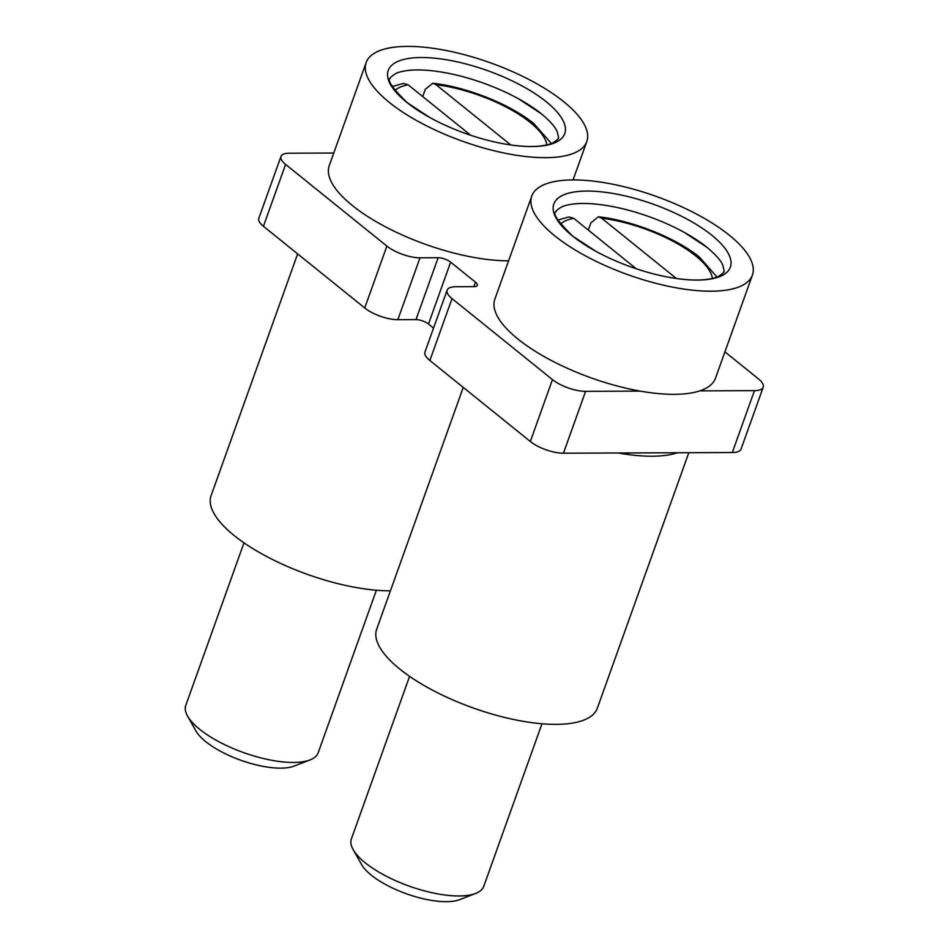 <?xml version="1.0" encoding="UTF-8"?>
<svg xmlns="http://www.w3.org/2000/svg" width="949" height="949" viewBox="0 0 949 949"><rect width="100%" height="100%" fill="white"/><g stroke="black" fill="none" stroke-linecap="round" stroke-linejoin="round"><path stroke-width="1.42" d="M429.861 360.478L530.325 441.487L552.472 379.612L452.021 298.603L429.861 360.478A24.84 8.826 -160.3 0 1 424.962 352.032L447.121 290.157A24.84 8.826 19.7 0 0 452.021 298.603M763.21 387.228L741.05 449.102A24.84 8.826 -160.3 0 1 732.296 452.531L754.455 390.656A24.84 8.826 19.7 0 0 763.21 387.228A24.84 8.826 19.7 0 0 758.31 378.781L724.917 351.854M386.884 246.088L285.59 164.414L263.431 226.289L364.724 307.962L386.884 246.088A24.84 8.826 19.7 0 0 420.004 257.808L397.845 319.683A24.84 8.826 -160.3 0 1 364.724 307.962M732.296 452.531L563.445 453.207A24.84 8.826 -160.3 0 1 530.325 441.487M433.527 328.105L428.485 324.036A9.371 3.333 19.7 0 0 415.982 319.611L397.845 319.683M263.431 226.289A23.44 8.327 -160.3 0 1 258.816 218.317L280.975 156.443A23.44 8.327 19.7 0 0 285.59 164.414M754.455 390.656L699.781 390.869M640.267 391.107L585.592 391.332L563.445 453.207M280.975 156.443A23.44 8.327 19.7 0 1 289.231 153.216L333.763 153.026M415.982 319.611L438.141 257.725L420.004 257.808M438.141 257.725A9.371 3.333 -160.3 0 1 450.633 262.149L428.485 324.036M473.871 286.657L475.473 282.185L450.633 262.149M475.473 282.185A9.371 3.333 -160.3 0 1 477.323 285.376A9.371 3.333 -160.3 0 1 474.014 286.657L455.876 286.728A24.84 8.826 19.7 0 0 447.121 290.157M552.472 379.612A24.84 8.826 19.7 0 0 585.592 391.332M376.373 590.231L318.176 752.771A70.309 24.971 -160.3 0 1 310.015 759.924A70.309 24.971 -160.3 0 1 199.646 729.283A70.309 24.971 -160.3 0 1 187.558 716.08A70.309 24.971 -160.3 0 1 185.79 705.368L243.988 542.828M310.015 759.924L293.976 766.128A56.252 19.976 -160.3 0 1 205.684 741.608A56.252 19.976 -160.3 0 1 196.004 731.05L187.558 716.08M422.696 96.549L425.282 89.313L432.791 83.263L436.042 84.686L510.787 144.96M470.704 135.256L408.129 84.805L403.349 83.417L392.281 86.537M297.654 253.881L211.081 495.686A117.178 41.614 19.7 0 0 234.189 535.533A117.178 41.614 19.7 0 0 390.419 590.824M406.718 102.314A93.749 33.298 -160.3 0 1 421.297 57.521A93.749 33.298 -160.3 0 1 546.268 101.757A93.749 33.298 -160.3 0 1 502.496 143.596A93.749 33.298 -160.3 0 1 430.016 117.64A93.749 33.298 -160.3 0 1 406.718 102.314M430.016 117.64L407.109 102.587C392.151 87.842 386.599 79.716 390.43 78.198C389.398 78.198 391.142 76.655 395.65 73.571C398.378 72.183 402.625 71.139 408.378 70.416C418.379 69.289 430.941 70.107 446.054 72.859A93.749 33.298 -160.3 0 1 518.534 98.803A93.749 33.298 -160.3 0 1 541.132 113.56M563.706 101.685A117.178 41.614 -160.3 0 1 586.814 141.531A117.178 41.614 -160.3 0 1 506.303 153.465A117.178 41.614 -160.3 0 1 389.28 102.385A117.178 41.614 -160.3 0 1 366.172 62.539A117.178 41.614 -160.3 0 1 446.682 50.605A117.178 41.614 -160.3 0 1 563.706 101.685M508.581 260.797A117.178 41.614 -160.3 0 1 352.352 205.518A117.178 41.614 -160.3 0 1 329.244 165.66L366.172 62.539M463.254 387.406L376.682 629.211A117.178 41.614 19.7 0 0 399.778 669.057A117.178 41.614 19.7 0 0 516.814 720.137A117.178 41.614 19.7 0 0 597.324 708.215L688.808 452.709M618.107 452.993A117.178 41.614 19.7 0 0 677.622 452.744M572.318 235.838A93.749 33.298 -160.3 0 1 586.885 191.057A93.749 33.298 -160.3 0 1 711.869 235.281A93.749 33.298 -160.3 0 1 668.096 277.12A93.749 33.298 -160.3 0 1 595.616 251.165A93.749 33.298 -160.3 0 1 572.318 235.838M595.616 251.165L572.698 236.111C557.751 221.366 552.188 213.24 556.031 211.734C554.999 211.722 556.743 210.18 561.25 207.107C563.979 205.719 568.214 204.664 573.967 203.94C583.979 202.825 596.541 203.632 611.654 206.384A93.749 33.298 -160.3 0 1 684.134 232.327A93.749 33.298 -160.3 0 1 706.72 247.084M729.306 235.21A117.178 41.614 -160.3 0 1 752.415 275.068A117.178 41.614 -160.3 0 1 671.904 286.989A117.178 41.614 -160.3 0 1 554.868 235.91A117.178 41.614 -160.3 0 1 531.772 196.063A117.178 41.614 -160.3 0 1 612.271 184.13A117.178 41.614 -160.3 0 1 729.306 235.21M752.415 275.068L715.487 378.188A117.178 41.614 -160.3 0 1 634.976 390.122A117.178 41.614 -160.3 0 1 517.94 339.042A117.178 41.614 -160.3 0 1 494.844 299.196L531.772 196.063M541.974 723.755L483.776 886.295A70.309 24.971 -160.3 0 1 475.615 893.448A70.309 24.971 -160.3 0 1 365.246 862.807A70.309 24.971 -160.3 0 1 353.147 849.604A70.309 24.971 -160.3 0 1 351.391 838.892L409.588 676.352M475.615 893.448L459.577 899.652A56.252 19.976 -160.3 0 1 371.284 875.144A56.252 19.976 -160.3 0 1 361.605 864.575L353.147 849.604M588.297 230.073L590.883 222.837L598.38 216.787L601.642 218.223L676.388 278.496M636.304 268.792L573.73 218.329L568.937 216.941M436.042 84.686A82.029 29.134 -160.3 0 1 530.159 122.409A82.029 29.134 -160.3 0 1 546.838 144.912M394.926 90.511A82.029 29.134 -160.3 0 1 408.129 84.805M601.642 218.223A82.029 29.134 -160.3 0 1 695.759 255.945A82.029 29.134 -160.3 0 1 712.438 278.437M560.515 224.047A82.029 29.134 -160.3 0 1 573.73 218.329M551.405 143.513L533.824 123.607C510.384 104.331 466.754 86.976 432.791 83.251M518.534 98.803L541.452 113.856C549.934 120.986 555.129 126.822 557.027 131.353C558.558 136.597 558.925 138.886 558.119 138.246C559.151 138.246 557.407 139.788 552.899 142.872C550.171 144.26 545.936 145.316 540.183 146.027C530.171 147.154 517.608 146.336 502.496 143.596M586.814 141.531L573.066 179.93M684.134 232.327L707.052 247.392C715.534 254.51 720.73 260.346 722.628 264.878C724.146 270.121 724.514 272.422 723.719 271.77C724.751 271.782 723.008 273.324 718.5 276.396C715.771 277.784 711.525 278.84 705.771 279.552C695.771 280.679 683.209 279.86 668.096 277.12M628.973 452.946L628.392 454.583M717.005 277.037L699.425 257.132C675.973 237.867 632.342 220.5 598.392 216.775M568.937 216.93L557.87 220.061"/></g></svg>
